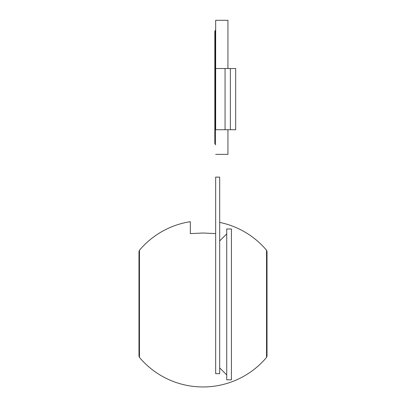 <?xml version="1.0" encoding="UTF-8"?>
<svg xmlns="http://www.w3.org/2000/svg" width="406" height="406" viewBox="0 0 406 406"><rect width="100%" height="100%" fill="white"/><g stroke="black" fill="none" stroke-linecap="round" stroke-linejoin="round"><path stroke-width="0.61" d="M226.731 374.926L219.692 367.887M226.731 228.994L226.731 379.818L231.42 379.818L231.42 228.994L226.731 228.994M219.692 177.117L219.692 373.657L215.667 373.657L215.667 177.117L219.692 177.117M227.933 68.533L227.933 20.3L215.667 20.3L215.667 129.732L225.056 129.732L225.056 68.533L215.667 68.533M214.83 143.074L214.83 31.592L214.83 143.074M215.388 144.358L215.388 30.308L214.83 31.399L214.83 143.267A1.34 1.34 0 0 0 215.388 144.358L215.667 144.901M227.933 129.732L227.933 154.366L215.667 154.366M230.364 68.533L230.364 129.732L230.364 68.533L235.678 68.533L235.678 129.732L225.056 129.732L225.056 68.533L230.364 68.533M215.667 233.597L203 233.014L190.333 233.597L190.333 221.686A83.118 83.118 0 0 0 139.456 250.253L138.984 251.553L138.984 356.123L139.456 357.417L139.456 250.253M266.544 250.253L266.544 357.417L267.016 356.123L267.016 251.553L266.544 250.253A83.118 83.118 0 0 0 219.692 222.407M219.692 240.925L226.731 233.886M215.388 30.308L215.667 29.765M139.456 357.417A83.118 83.118 0 0 0 266.544 357.417M267.016 254.491L267.016 251.553M138.984 303.835L138.984 356.123"/></g></svg>
